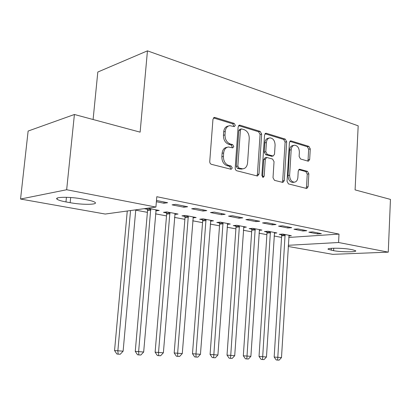 <?xml version="1.0" encoding="UTF-8"?>
<svg xmlns="http://www.w3.org/2000/svg" width="411" height="411" viewBox="0 0 411 411"><rect width="100%" height="100%" fill="white"/><g stroke="black" fill="none" stroke-linecap="round" stroke-linejoin="round"><path stroke-width="0.62" d="M235.318 125.37L234.198 123.403L214.994 117.489L214.424 117.428L212.965 119.247L209.744 161.487C209.749 162.951 210.314 163.897 211.439 164.328L231.182 169.301L232.261 167.976L231.126 166.034L228.655 165.397C225.187 164.046 223.435 161.066 223.409 156.452L223.666 152.969C224.118 149.393 225.716 147.405 228.47 146.994L232.765 147.878L233.797 146.588L232.667 144.631L230.217 143.937C226.764 142.509 225.023 139.499 224.997 134.916L225.254 131.458C225.675 128.016 227.211 126.079 229.852 125.653L234.332 126.629L235.318 125.37M233.561 126.465L233.761 125.761L232.641 123.798L213.479 117.916M230.391 169.147L230.694 168.258L229.559 166.327L227.093 165.695L228.655 165.397M231.984 147.719L232.236 146.922L231.105 144.975L228.655 144.282L230.217 143.937M308.07 161.158L308.42 161.199L309.668 159.489L310.274 148.941L308.918 146.403L291.091 140.916L290.68 140.865L289.416 142.576L287.037 181.333L288.471 183.902L306.796 188.515L308.111 186.743L308.846 173.868L307.479 171.356L299.557 169.224L298.258 170.976L297.872 177.434C297.559 180.321 296.367 181.903 294.291 182.196C291.342 181.744 289.791 179.427 289.632 175.25L291.178 149.799C291.481 147.046 292.611 145.515 294.574 145.211C297.59 145.638 299.187 147.981 299.367 152.229L299.121 156.416L300.508 158.975L308.07 161.158M288.733 237.45L339.003 234.095L156.802 196.71L155.913 207.062L105.237 214.044L20.55 199.042L66.659 189.743L155.913 207.062M339.003 234.095L338.577 242.505L388.261 252.149L332.705 254.347L288.193 246.461M20.55 199.042L28.128 131.052L74.406 114.489L140.125 132.147L147.446 50.851L358.181 125.833L355.089 189.897L390.45 199.397L388.261 252.149M74.406 114.489L66.659 189.743M261.663 134.104L260.148 131.392L240.039 125.201L239.526 125.139L238.128 126.927L235.2 168.022C235.205 169.445 235.744 170.365 236.803 170.776L257.163 175.949L257.533 175.985L258.992 174.13L261.663 134.104L260.086 134.464L258.576 131.751L238.611 125.627M266.343 133.298L285.26 139.118L286.688 141.744L284.289 180.624L282.902 182.438L274.486 180.347L273.012 177.732L274.034 161.682L272.56 159.042L266.693 157.47L265.306 159.273L264.196 176.149L263.189 177.439L261.874 175.554L264.556 134.988L265.886 133.241L266.343 133.298L265.162 133.565M147.446 50.851L97.813 72.033L93.102 119.509M302.948 231.008L306.832 230.715L297.847 228.906L293.968 229.21L302.948 231.008L303.01 229.944M274.301 233.145L276.906 232.95L267.982 231.244L264.427 231.521L266.852 231.984M272.205 224.863L276.064 224.529L266.369 222.577L262.521 222.926L272.205 224.863L272.277 223.764M243.574 227.365L246.389 227.119L236.787 225.285L233.273 225.603L235.883 226.101M239.012 218.231L242.824 217.84L232.328 215.729L228.526 216.14L239.012 218.231L239.089 217.09M210.478 221.149L213.53 220.841L203.178 218.858L199.72 219.233L202.531 219.762M203.049 211.049L206.8 210.596L195.4 208.305L191.67 208.778L203.049 211.049L203.142 209.862M174.732 214.455L178.05 214.059L166.851 211.917L163.475 212.343L166.517 212.924M156.478 200.476L167.626 202.721L163.968 203.24L164.071 202.007M156.37 201.724L163.968 203.24M135.743 210.16L147.4 212.338M155.512 213.854L166.517 215.909M174.485 217.398L184.883 219.34M192.718 220.805L202.541 222.639M210.247 224.077L219.536 225.814M227.113 227.226L235.904 228.87M243.358 230.263L251.671 231.814M259.007 233.186L266.878 234.655M274.096 236.006L281.55 237.399M155.769 210.879L159.232 210.458L147.564 208.228L144.235 208.69L147.405 209.291M183.923 207.226L187.632 206.743L175.733 204.349L172.055 204.858L183.923 207.226L184.02 206.014M192.959 217.866L196.139 217.517L185.371 215.456L181.955 215.852L184.878 216.412M221.395 214.712L225.182 214.295L214.244 212.097L210.478 212.533L221.395 214.712L221.483 213.55M227.34 224.314L230.268 224.036L220.301 222.13L216.818 222.479L219.52 222.993M255.935 221.611L259.773 221.252L249.688 219.222L245.86 219.602L255.935 221.611L256.007 220.491M259.218 230.304L261.925 230.088L252.673 228.321L249.133 228.619L251.65 229.097M287.87 227.992L291.743 227.679L282.408 225.803L278.545 226.132L287.87 227.992L287.931 226.913M288.856 235.888L291.363 235.714L282.747 234.07L279.182 234.327L281.52 234.768M317.482 233.91L321.371 233.638L312.714 231.896L308.825 232.179L317.482 233.91L317.539 232.867M352.777 249.821L355.7 250.772C357.241 252.195 340.847 252.097 333.583 250.674L328.127 249.266C326.319 247.838 343.093 247.9 350.449 249.379L352.777 249.821M288.26 245.295L338.577 242.505M65.955 201.924C61.249 201.051 58.29 200.147 57.088 199.212C53.636 196.807 70.394 196.628 82.508 199.016L86.788 199.823C91.288 200.691 94.068 201.565 95.116 202.438C98.188 204.827 81.979 204.945 70.158 202.69L65.955 201.924L66.433 197.306M155.872 210.9L155.923 210.283M228.521 125.992L228.295 126.049C225.654 126.47 224.123 128.402 223.697 131.839L225.254 131.458M228.655 144.282C225.207 142.858 223.471 139.858 223.44 135.286L223.697 131.839M227.232 147.261L226.908 147.333C224.159 147.744 222.562 149.732 222.11 153.293L223.666 152.969M227.093 165.695C223.625 164.343 221.878 161.374 221.853 156.771L222.11 153.293M256.808 175.857L257.409 174.398L260.086 134.464M241.73 128.946L241.38 128.905L240.399 130.159L237.851 166.136L238.971 168.058L242.803 168.849C245.552 168.464 247.139 166.476 247.566 162.89L249.246 138.553C249.22 134.109 247.556 131.16 244.247 129.712L241.73 128.946M241.108 128.972L239.819 129.285L238.837 130.534L240.399 130.159M242.259 168.947L239.942 168.993L237.404 168.34L236.284 166.424L238.837 130.534M265.008 133.729L283.672 139.452L285.26 139.118M282.131 182.289L282.696 180.866L285.106 142.072L283.672 139.452M266.395 157.526L265.11 157.773L263.723 159.566L262.614 176.406L264.196 176.149M262.424 177.115L262.614 176.406M275.093 145.134C274.908 140.721 273.197 138.296 269.97 137.865C267.91 138.188 266.724 139.75 266.405 142.555L265.799 151.757L267.299 154.428L273.156 156.016L274.512 154.243L275.093 145.134M269.113 138.05L268.388 138.209C266.333 138.533 265.146 140.089 264.823 142.889L266.405 142.555M271.861 156.262L265.717 154.736L264.222 152.07L264.823 142.889M293.844 145.355L292.981 145.525C291.024 145.828 289.889 147.359 289.591 150.107L291.178 149.799M293.3 182.34L292.694 182.427C289.75 181.981 288.193 179.669 288.039 175.502L289.591 150.107M305.979 188.351L306.508 186.964L307.248 174.12L305.882 171.613L298.74 169.645M307.634 161.03L308.07 159.771L308.676 149.244L307.325 146.712L289.837 141.343M127.266 211.007L114.556 350.537L123.12 351.179L135.769 209.836M130.549 210.555L117.844 350.968L118.147 354.154L116.827 353.974L114.556 350.537M123.12 351.179L120.259 354.236L118.147 354.154M147.164 208.285L147.554 210.545L135.265 351.379L143.67 352.011L156.108 209.862M150.739 208.839L138.61 351.806L138.846 354.924L137.505 354.744L135.265 351.379M143.67 352.011L140.87 355.001L138.846 354.924M166.296 211.989L166.661 214.152L155.122 352.186L163.373 352.808L175.055 213.484M169.897 212.497L158.523 352.612L158.697 355.664L157.336 355.489L155.122 352.186M163.373 352.808L160.639 355.736L158.697 355.664M184.678 215.539L185.022 217.614L174.182 352.967L182.284 353.573L193.257 216.962M188.3 216.016L177.629 353.388L177.747 356.373L176.365 356.198L174.182 352.967M182.284 353.573L179.612 356.445L177.747 356.373M202.346 218.95L202.674 220.943L192.487 353.712L200.45 354.308L210.761 220.306M205.993 219.397L195.975 354.128L196.042 357.056L194.644 356.882L192.487 353.712M200.45 354.308L197.835 357.123L196.042 357.056M219.351 222.228L219.659 224.149L210.088 354.431L217.912 355.017L227.602 223.527M223.014 222.649L213.628 357.709L212.22 357.539L210.088 354.431M217.912 355.017L215.349 357.776L213.628 357.709M235.724 225.382L236.017 227.237L227.021 355.119L234.712 355.695L243.821 226.625M239.397 225.783L230.545 358.341L229.127 358.171L227.021 355.119M234.712 355.695L232.205 358.402L230.545 358.341M251.496 228.418L251.779 230.211L243.322 355.782L250.885 356.352L259.449 229.615M255.185 228.799L246.831 358.947L245.403 358.777L243.322 355.782M250.885 356.352L248.429 359.009L246.831 358.947M266.713 231.342L266.98 233.078L259.028 356.424L266.467 356.979L274.517 232.492M270.407 231.706L262.521 359.533L261.083 359.363L259.028 356.424M266.467 356.979L264.057 359.589L262.521 359.533M281.391 234.167L281.643 235.847L274.173 357.041L281.489 357.591L289.056 235.272M285.09 234.517L277.646 360.093L276.197 359.928L274.173 357.041M281.489 357.591L279.126 360.149L277.646 360.093M232.641 123.798L234.198 123.403M229.559 166.327L231.126 166.034M231.105 144.975L232.667 144.631M223.44 135.286L224.997 134.916M221.853 156.771L223.409 156.452M213.504 117.895L214.994 117.489M257.409 174.398L258.992 174.13M238.704 125.53L240.039 125.201M258.576 131.751L260.148 131.392M236.284 166.424L237.851 166.136M237.404 168.34L238.971 168.058M239.942 168.993L241.509 168.715M285.106 142.072L286.688 141.744M282.696 180.866L284.289 180.624M263.723 159.566L265.306 159.273M264.222 152.07L265.799 151.757M265.717 154.736L267.299 154.428M271.173 156.272L272.755 155.975M288.039 175.502L289.632 175.25M299.002 169.414L299.902 169.265M305.882 171.613L307.479 171.356M307.248 174.12L308.846 173.868M306.508 186.964L308.111 186.743M290.038 141.132L291.091 140.916M307.325 146.712L308.918 146.403M308.676 149.244L310.274 148.941M308.07 159.771L309.668 159.489M70.158 202.69L70.682 197.521M333.583 250.674L333.711 248.218M331.256 250.253L331.353 248.326M147.487 209.651L150.827 209.199M147.554 210.545L150.888 210.098M166.599 213.278L169.979 212.857M166.661 214.152L170.046 213.735M184.955 216.756L188.382 216.366M185.022 217.614L188.444 217.229M202.613 220.106L206.07 219.741M202.674 220.943L206.132 220.584M219.597 223.327L223.091 222.988M219.659 224.149L223.152 223.815M235.955 226.425L239.474 226.112M236.017 227.237L239.536 226.923M251.717 229.415L255.257 229.122M251.779 230.211L255.318 229.924M266.919 232.297L270.474 232.025M266.98 233.078L270.536 232.811M281.586 235.082L285.157 234.825M281.643 235.847L285.213 235.595M213.961 117.551L214.424 117.428M239.13 125.237L239.526 125.139M241.231 169.132L242.803 168.849M271.573 156.319L273.156 156.016M265.552 133.318L265.886 133.241M292.694 182.427L294.291 182.196M290.397 140.922L290.68 140.865M57.088 199.212L57.201 198.123M328.127 249.266L328.142 248.974"/></g></svg>
